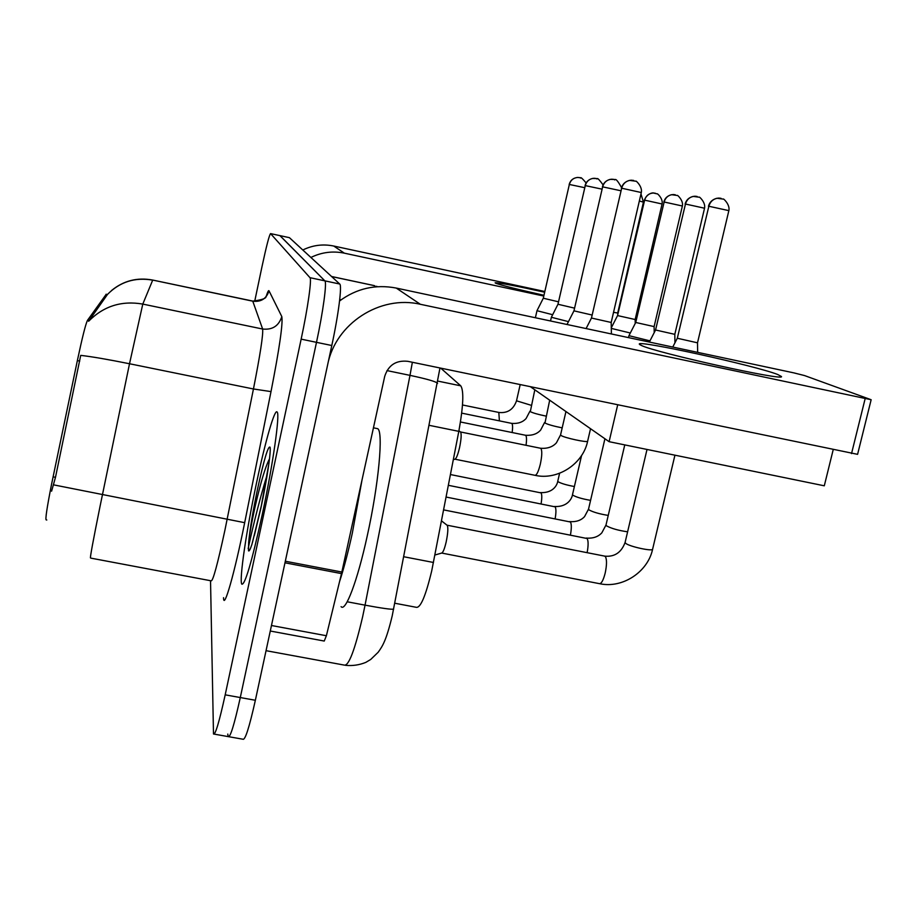 <?xml version="1.0" encoding="UTF-8"?>
<svg xmlns="http://www.w3.org/2000/svg" width="917" height="917" viewBox="0 0 917 917"><rect width="100%" height="100%" fill="white"/><g stroke="black" fill="none" stroke-linecap="round" stroke-linejoin="round"><path stroke-width="1.38" d="M440.79 368.187L460.77 385.839C464.002 390.802 463.349 405.979 458.809 431.357L431.712 570.89C425.683 595.981 420.536 608.12 416.272 607.306L394.768 603.226M106.234 294.254L87.447 320.388C85.636 324.102 82.266 337.502 77.36 360.587L51.501 484.543C46.927 507.835 45.174 519.63 46.217 519.905L46.79 520.008M262.136 515.067C272.899 465.068 280.155 414.106 277.152 412.054C274.802 408.157 265.38 441.043 256.691 482.147C246.65 528.926 239.016 579.991 241.779 584.163C244.919 585.321 251.705 562.293 262.136 515.067C272.899 465.068 280.155 414.106 277.152 412.054C274.802 408.157 265.38 441.043 256.691 482.147C246.65 528.926 239.016 579.991 241.779 584.163C244.919 585.321 251.705 562.293 262.136 515.067M107.427 294.472C119.909 281.828 134.994 277.049 152.692 280.155L142.788 304.089L129.515 363.751C108.195 359.464 91.929 356.667 80.719 355.372L55.49 477.31L51.593 491.168M229.032 736.752L242.845 739.205C245.068 740.627 249.241 727.651 255.362 700.267L331.794 345.514C338.476 314.806 342.201 285.302 339.726 284.018L289.417 237.663L279.891 235.612L324.859 280.854L279.994 235.635L270.561 233.606C269.3 234.912 266.434 245.974 261.964 266.79L254.697 301.338M331.794 345.514L316.491 342.339C323.139 311.574 327.082 282.092 324.859 280.854C327.082 282.092 323.139 311.574 316.491 342.339L240.288 697.55L316.491 342.339L301.154 339.141C307.78 308.341 311.94 278.871 309.969 277.679L270.561 233.606L289.291 237.641M214.246 734.127L228.184 736.603C230.178 737.99 234.213 724.969 240.288 697.55C234.213 724.969 230.178 737.99 228.184 736.603L227.771 734.07M106.12 294.231L107.381 294.598L88.617 321.259C103.552 306.129 121.617 300.409 142.788 304.089L262.64 329.031L252.725 301.074M210.532 580.713L213.489 733.99C215.254 735.342 219.152 722.287 225.192 694.834L301.154 339.141M446.957 525.143L447.301 525.418C448.287 527.963 447.897 533.522 446.143 542.085C444.516 548.916 443.026 552.584 441.673 553.066L434.91 555.014M721.037 198.313L718.836 198.072C713.735 198.462 710.4 201.19 708.852 206.256L677.308 338.247L697.505 342.82L697.654 352.357M460.357 431.907L460.655 432.148C461.583 434.417 461.205 439.633 459.52 447.76C457.847 454.786 456.311 458.603 454.935 459.199L453.342 459.646M633.647 180.42L631.171 180.202C626.277 180.695 623.101 183.377 621.669 188.214L591.465 318.039L611.192 322.463M697.092 196.456L694.983 196.227C690.111 196.605 686.936 199.195 685.469 204.032L655.563 329.994L674.809 334.338L674.946 342.809M628.5 337.605L628.947 335.668L649.958 340.872M675.256 194.759L673.238 194.542C668.573 194.897 665.547 197.384 664.137 202.004L635.733 322.475L654.108 326.601L654.211 332.642M611.295 328.389L630.311 333.009M655.265 193.212L653.34 193.006C648.869 193.349 645.958 195.722 644.628 200.147L617.565 315.574L635.149 319.517L635.217 323.483M611.249 325.569L612.327 325.799M613.542 312.33L617.714 313.006L617.749 314.806M614.081 179.411L611.708 179.193C607.031 179.675 604.005 182.231 602.641 186.85L573.962 310.84L592.153 315.047M550.521 320.973L551.369 317.271L568.471 321.638M596.21 178.494L593.952 178.276C589.471 178.735 586.571 181.176 585.275 185.612L557.972 304.261L574.581 308.146M543.3 298.231L536.984 310.703L552.664 314.714M579.831 177.646L577.664 177.44C573.366 177.887 570.592 180.225 569.342 184.466L543.3 298.22L558.533 301.819M341.09 606.641C345.503 612.292 357.412 581.057 367.178 536.204C378.721 484.531 383.581 431.334 377.666 428.675L376.268 428.388M339.496 581.825C343.783 568.746 348.047 552.573 352.288 533.316L361.963 480.233M269.552 458.706C266.503 464.529 263.076 474.811 259.259 489.54C253.883 510.643 250.364 528.203 248.679 542.188L248.496 550.739C249.057 551.679 250.192 549.581 251.9 544.446L260.944 507.858M248.163 548.675C249.711 540.606 258.72 501.324 267.248 474.593M252.393 542.772L261.781 503.892M777.731 374.503L781.467 376.555C785.009 381.38 656.148 352.781 641.407 345.48L639.264 344.035C638.335 339.955 755.562 365.745 777.731 374.503M871.15 399.732L857.59 454.339L407.79 361.321C396.075 360.083 388.384 365.092 384.716 376.348L341.502 573.606L284.969 562.809L327.69 364.565C335.565 323.655 380.028 294.77 420.353 304.284L871.15 399.732L804.553 375.569L793.824 372.875L396.236 288.064L420.353 304.284M339.554 300.982C356.667 288.408 375.557 284.11 396.236 288.064M341.502 573.606L326.383 635.733L324.24 641.052L270.274 631.022M543.964 295.285C517.922 289.463 501.851 285.439 495.753 283.238L495.134 282.791C499.192 282.688 515.698 285.829 544.664 292.214M310.909 257.459C321.592 252.232 332.733 250.8 344.345 253.161L543.792 296.053M302.805 249.997C312.686 245.16 322.99 243.83 333.742 246.031L544.824 291.503M635.985 315.884L637.212 316.147M636.26 314.737L637.441 315.161M833.175 449.788L824.291 485.804L609.106 441.685L530.599 386.859M609.106 441.685L617.668 404.97M403.801 556.745L433.477 562.476M53.071 476.84L55.49 477.31M106.04 294.323L107.381 294.598M87.447 320.388L89.041 320.709M77.36 360.587L79.756 361.069M429.351 425.362L458.809 431.357M437.948 381.117L460.77 385.839M271.008 391.605L253.447 388.98L129.515 363.751L100.045 506.367C93.087 540.824 89.9 558.063 90.496 558.063L211.174 580.828C212.927 581.275 217.501 564.459 224.871 530.404L253.447 388.98C260.21 354.627 263.282 334.636 262.64 329.031C272.441 330.074 278.825 325.925 281.806 316.583C283.066 323.277 279.467 348.288 271.008 391.605L244.679 522.679C234.603 573.205 223.691 611.169 223.542 597.689M53.518 484.841L244.679 522.679M152.784 280.086L252.954 301.223C261.162 302.106 266.515 298.644 269.002 290.804L281.806 316.583M266.056 296.776C267.569 292.019 268.555 290.024 269.002 290.804M225.192 694.834L255.362 700.267M309.969 277.679L339.726 284.018M266.045 650.68L344.184 665.077C348.655 666.384 354.799 650.268 362.639 616.74L365.046 605.151L347.199 601.781M393.645 609.014L393.622 609.129C391.628 609.633 382.102 608.303 365.046 605.151L409.991 375.362L386.974 370.594M437.501 383.444L437.535 383.26C435.988 381.587 426.806 378.95 409.991 375.362L412.363 362.272M341.158 299.79L339.726 299.492M376.004 286.815L374.491 285.68L331.622 276.544M331.576 276.498L374.021 285.554M708.852 206.256L728.855 210.635C730.31 204.376 722.688 197.831 723.41 199.127L716.911 198.255C712.406 199.436 709.575 202.107 708.44 206.268M604.418 556.069L605.426 556.63C606.939 559.599 606.859 565.078 605.186 573.091C603.283 580.415 601.323 583.934 599.317 583.636L441.753 553.066M447.083 525.2L604.888 556.16C614.688 557.02 621.428 552.435 625.107 542.417L625.715 543.345C629.417 546.578 652.709 551.644 652.617 549.191C647.906 571.91 622.563 588.68 599.798 583.728M621.669 188.214L641.304 192.536C642.702 186.38 635.217 179.938 635.997 181.245L629.532 180.385C625.176 181.566 622.471 184.191 621.394 188.249M540.342 448.207L540.996 448.551C542.211 451.004 541.993 456.196 540.342 464.105C538.439 471.67 536.628 475.407 534.909 475.293L454.958 459.199M565.949 411.55L560.574 434.887L561.044 435.46C564.23 437.822 587.774 442.9 587.637 441.203C583.052 464.002 557.525 480.634 534.909 475.293M685.469 204.032L704.543 208.216C705.918 202.244 698.651 195.997 699.35 197.235L693.149 196.398C688.862 197.522 686.18 200.066 685.102 204.044M586.272 538.038L586.674 538.119C593.23 538.508 598.285 536.743 601.839 532.811L605.988 525.04L606.527 525.854C611.33 528.479 618.356 530.473 627.606 531.814M443.633 509.886L587.155 538.531C588.427 540.938 588.416 545.649 587.132 552.676M664.137 202.004L682.374 206.004C683.692 200.25 676.643 194.278 677.388 195.493L671.576 194.691C667.45 195.745 664.871 198.187 663.828 202.015M569.698 521.567L570.042 521.635C576.346 522.025 581.183 520.34 584.565 516.592L588.531 509.153L589.001 509.886C593.104 512.156 599.523 514.001 608.246 515.411M446.12 497.048L570.477 522.014C571.6 524.134 571.589 528.433 570.454 534.909M644.628 200.147L662.085 203.987C663.335 198.473 656.618 192.753 657.271 193.9L653.34 193.006C654.795 192.834 647.734 191.928 644.353 200.158M554.498 506.459L554.796 506.516C567.749 507.078 572.025 498.332 572.517 494.595L572.942 495.237C576.495 497.232 582.375 498.94 590.571 500.361M448.379 485.311L555.186 506.86C556.183 508.752 556.172 512.695 555.152 518.678M639.332 201.018L643.436 202.13L640.983 193.934M540.503 492.567L540.766 492.612C553.432 493.094 557.261 484.726 557.777 481.196L558.166 481.769C561.284 483.523 566.683 485.116 574.386 486.526M450.465 474.548L541.11 492.922C542.004 494.618 541.993 498.24 541.087 503.788M602.641 186.85L620.809 190.747M549.684 400.19L544.985 423.024C548.114 424.582 553.857 426.199 562.19 427.872M525.269 435.208L525.842 435.529C526.667 436.893 526.736 440.149 526.049 445.295M585.275 185.612L601.884 189.12M534.817 389.805L530.313 411.653C533.052 413.028 538.29 414.518 546.039 416.1M511.48 423.333L511.984 423.62C512.718 424.835 512.775 427.815 512.156 432.537M569.342 184.466L584.599 187.664M520.168 384.693L516.512 400.809L531.287 405.325M498.814 412.432L499.41 420.869M254.341 535.551L260.944 507.892C266.916 479.981 271.18 451.29 270.068 447.175C268.211 445.536 264.096 459.234 257.711 488.291C252.92 511.17 249.905 529.132 248.679 542.188M285.313 561.227L341.858 572.036M851.526 453.606L865.121 398.78M271.466 625.509L326.383 635.733M333.742 246.031L344.345 253.161M111.438 290.597C123.508 280.694 137.275 277.186 152.726 280.063L252.909 301.108C262.056 299.882 266.434 298.323 266.022 296.42M439.965 368.015L392.201 615.915C386.172 640.891 382.492 646.198 378.159 652.262L370.697 659.472L365.791 662.395C359.315 665.02 352.587 666.006 345.583 665.341M376.658 286.242L377.3 286.712M625.107 542.417L647.012 449.456M677.308 338.247L672.746 347.05M447.301 525.418L441.513 520.879M652.617 549.191L674.935 455.187M728.855 210.635L697.505 342.832M591.465 318.05L586.101 328.561M460.655 432.148L458.924 430.772M460.449 431.953L540.663 448.275C547.506 448.757 552.768 446.923 556.436 442.796L560.574 434.887M587.637 441.203L590.537 428.72M641.304 192.536L611.192 322.475L611.398 333.96M605.988 525.04L624.764 444.894M655.563 330.005L649.351 342.052M704.543 208.216L674.809 334.35M588.531 509.153L604.922 438.773M635.733 322.475L628.947 335.668M682.374 206.004L654.108 326.612M572.517 494.595L581.584 455.485M617.565 315.574L611.284 327.827M662.085 203.987L635.137 319.529M557.777 481.196L559.599 473.275M643.436 202.13L617.714 313.006M621.566 187.595C614.241 174.528 615.215 181.704 614.436 179.491L610.229 179.354C606.045 180.466 603.443 182.976 602.4 186.873M573.962 310.84L567.05 324.423M460.46 421.98L525.544 435.266C532.215 435.701 537.259 433.947 540.686 430.004L544.572 422.508M603.077 184.902C595.477 174.345 597.758 180.569 596.531 178.563L592.531 178.437C588.542 179.491 586.043 181.887 585.057 185.624M557.972 304.261L551.369 317.259M461.698 413.131L511.72 423.39C517.956 423.86 522.747 422.221 526.106 418.496L529.946 411.194M586.123 182.953C578.616 174.024 581.596 179.549 580.14 177.715L577.664 177.44C573.228 177.932 570.397 180.271 569.159 184.477M535.379 317.74L536.984 310.725M462.5 404.97L499.02 412.478C507.651 413.338 513.486 409.452 516.512 400.809M260.99 507.628L269.059 462.535M377.666 428.675L373.448 427.826M248.496 550.739L249.069 550.842M780.344 376.887L781.467 376.555M640.238 344.941L639.264 344.035"/></g></svg>
